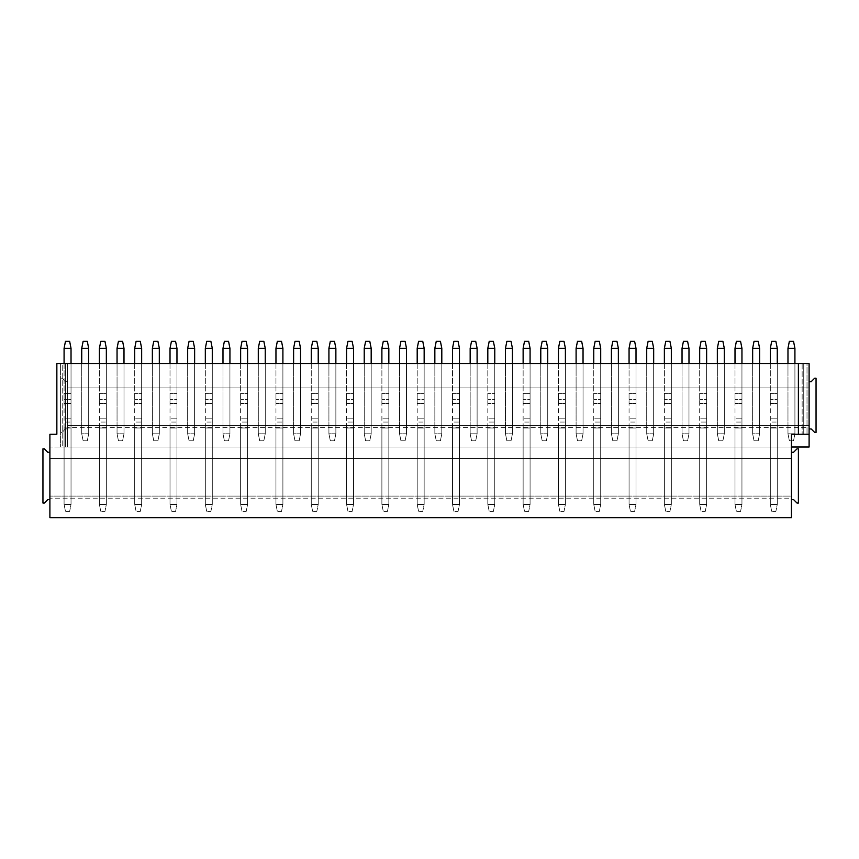 <?xml version="1.0" encoding="UTF-8"?>
<svg xmlns="http://www.w3.org/2000/svg" width="859" height="859" viewBox="0 0 859 859"><rect width="100%" height="100%" fill="white"/><g stroke="black" fill="none" stroke-linecap="round" stroke-linejoin="round"><path stroke-width="0.64" stroke-dasharray="4.29 3.22" d="M49.897 452.296L49.897 499.562L47.814 499.562L44.335 503.041L42.95 503.041L42.95 448.827L44.335 448.827L47.814 452.296L49.897 452.296L49.897 434.224L56.855 434.224L56.855 363.604L67.56 363.604L65.467 363.604L67.56 363.604L67.56 447.013L60.602 447.013L809.103 447.013L809.103 428.942L809.103 447.013L67.56 447.013L67.56 428.942L67.56 447.013L809.103 447.013L809.103 427.557L67.56 427.557L67.56 447.013L67.56 363.604L67.56 447.013L49.897 447.013L791.44 447.013L791.44 499.562L791.44 458.556L49.897 458.556L49.897 517.644L49.897 458.556L791.44 458.556L791.44 499.562L793.533 499.562L797.002 503.041L798.398 503.041L798.398 448.827L797.002 448.827L793.533 452.296L791.44 452.296M65.467 363.604L65.467 447.013L65.467 363.604L62.202 363.604L62.202 447.013L62.202 363.604L60.602 363.604L60.602 447.013L60.602 363.604L65.467 363.604M67.56 387.935L67.56 428.942L67.56 387.935L809.103 387.935L809.103 428.942L809.103 387.935L67.56 387.935M88.692 363.604L88.692 387.935L81.734 387.935L88.692 387.935L88.692 363.604L81.734 363.604L81.734 433.806L83.13 440.764L87.296 440.764L83.13 440.764L81.734 433.806L88.692 433.806L87.296 440.764L88.692 433.806L81.734 433.806L81.734 348.314L88.692 348.314L88.692 433.806L88.692 363.604L81.734 363.604M123.997 363.604L123.997 387.935L117.049 387.935L123.997 387.935L123.997 363.604L117.049 363.604L117.049 433.806L118.435 440.764L122.612 440.764L118.435 440.764L117.049 433.806L123.997 433.806L122.612 440.764L123.997 433.806L117.049 433.806L117.049 348.314L123.997 348.314L123.997 433.806L123.997 363.604L117.049 363.604M159.312 363.604L159.312 387.935L152.365 387.935L159.312 387.935L159.312 363.604L152.365 363.604L152.365 433.806L153.75 440.764L157.916 440.764L153.75 440.764L152.365 433.806L159.312 433.806L157.916 440.764L159.312 433.806L152.365 433.806L152.365 348.314L159.312 348.314L159.312 433.806L159.312 363.604L152.365 363.604M194.628 363.604L194.628 387.935L187.67 387.935L194.628 387.935L194.628 363.604L187.67 363.604L187.67 433.806L189.066 440.764L193.232 440.764L189.066 440.764L187.67 433.806L194.628 433.806L193.232 440.764L194.628 433.806L187.67 433.806L187.67 348.314L194.628 348.314L194.628 433.806L194.628 363.604L187.67 363.604M229.933 363.604L229.933 387.935L222.986 387.935L229.933 387.935L229.933 363.604L222.986 363.604L222.986 433.806L224.371 440.764L228.548 440.764L224.371 440.764L222.986 433.806L229.933 433.806L228.548 440.764L229.933 433.806L222.986 433.806L222.986 348.314L229.933 348.314L229.933 433.806L229.933 363.604L222.986 363.604M265.248 363.604L265.248 387.935L258.291 387.935L265.248 387.935L265.248 363.604L258.291 363.604L258.291 433.806L259.686 440.764L263.853 440.764L259.686 440.764L258.291 433.806L265.248 433.806L263.853 440.764L265.248 433.806L258.291 433.806L258.291 348.314L265.248 348.314L265.248 433.806L265.248 363.604L258.291 363.604M300.553 363.604L300.553 387.935L293.606 387.935L300.553 387.935L300.553 363.604L293.606 363.604L293.606 433.806L294.991 440.764L299.168 440.764L294.991 440.764L293.606 433.806L300.553 433.806L299.168 440.764L300.553 433.806L293.606 433.806L293.606 348.314L300.553 348.314L300.553 433.806L300.553 363.604L293.606 363.604M335.869 363.604L335.869 387.935L328.922 387.935L335.869 387.935L335.869 363.604L328.922 363.604L328.922 433.806L330.307 440.764L334.484 440.764L330.307 440.764L328.922 433.806L335.869 433.806L334.484 440.764L335.869 433.806L328.922 433.806L328.922 348.314L335.869 348.314L335.869 433.806L335.869 363.604L328.922 363.604M371.185 363.604L371.185 387.935L364.227 387.935L371.185 387.935L371.185 363.604L364.227 363.604L364.227 433.806L365.623 440.764L369.789 440.764L365.623 440.764L364.227 433.806L371.185 433.806L369.789 440.764L371.185 433.806L364.227 433.806L364.227 348.314L371.185 348.314L371.185 433.806L371.185 363.604L364.227 363.604M406.49 363.604L406.49 387.935L399.542 387.935L406.49 387.935L406.49 363.604L399.542 363.604L399.542 433.806L400.928 440.764L405.104 440.764L400.928 440.764L399.542 433.806L406.49 433.806L405.104 440.764L406.49 433.806L399.542 433.806L399.542 348.314L406.49 348.314L406.49 433.806L406.49 363.604L399.542 363.604M441.805 363.604L441.805 387.935L434.847 387.935L441.805 387.935L441.805 363.604L434.847 363.604L434.847 433.806L436.243 440.764L440.409 440.764L436.243 440.764L434.847 433.806L441.805 433.806L440.409 440.764L441.805 433.806L434.847 433.806L434.847 348.314L441.805 348.314L441.805 433.806L441.805 363.604L434.847 363.604M477.11 363.604L477.11 387.935L470.163 387.935L477.11 387.935L477.11 363.604L470.163 363.604L470.163 433.806L471.559 440.764L475.725 440.764L471.559 440.764L470.163 433.806L477.11 433.806L475.725 440.764L477.11 433.806L470.163 433.806L470.163 348.314L477.11 348.314L477.11 433.806L477.11 363.604L470.163 363.604M512.426 363.604L512.426 387.935L505.479 387.935L512.426 387.935L512.426 363.604L505.479 363.604L505.479 433.806L506.864 440.764L511.041 440.764L506.864 440.764L505.479 433.806L512.426 433.806L511.041 440.764L512.426 433.806L505.479 433.806L505.479 348.314L512.426 348.314L512.426 433.806L512.426 363.604L505.479 363.604M547.741 363.604L547.741 387.935L540.783 387.935L547.741 387.935L547.741 363.604L540.783 363.604L540.783 433.806L542.179 440.764L546.345 440.764L542.179 440.764L540.783 433.806L547.741 433.806L546.345 440.764L547.741 433.806L540.783 433.806L540.783 348.314L547.741 348.314L547.741 433.806L547.741 363.604L540.783 363.604M583.046 363.604L583.046 387.935L576.099 387.935L583.046 387.935L583.046 363.604L576.099 363.604L576.099 433.806L577.484 440.764L581.661 440.764L577.484 440.764L576.099 433.806L583.046 433.806L581.661 440.764L583.046 433.806L576.099 433.806L576.099 348.314L583.046 348.314L583.046 433.806L583.046 363.604L576.099 363.604M618.362 363.604L618.362 387.935L611.415 387.935L618.362 387.935L618.362 363.604L611.415 363.604L611.415 433.806L612.8 440.764L616.966 440.764L612.8 440.764L611.415 433.806L618.362 433.806L616.966 440.764L618.362 433.806L611.415 433.806L611.415 348.314L618.362 348.314L618.362 433.806L618.362 363.604L611.415 363.604M653.678 363.604L653.678 387.935L646.72 387.935L653.678 387.935L653.678 363.604L646.72 363.604L646.72 433.806L648.115 440.764L652.282 440.764L648.115 440.764L646.72 433.806L653.678 433.806L652.282 440.764L653.678 433.806L646.72 433.806L646.72 348.314L653.678 348.314L653.678 433.806L653.678 363.604L646.72 363.604M688.982 363.604L688.982 387.935L682.035 387.935L688.982 387.935L688.982 363.604L682.035 363.604L682.035 433.806L683.42 440.764L687.597 440.764L683.42 440.764L682.035 433.806L688.982 433.806L687.597 440.764L688.982 433.806L682.035 433.806L682.035 348.314L688.982 348.314L688.982 433.806L688.982 363.604L682.035 363.604M724.298 363.604L724.298 387.935L717.34 387.935L724.298 387.935L724.298 363.604L717.34 363.604L717.34 433.806L718.736 440.764L722.902 440.764L718.736 440.764L717.34 433.806L724.298 433.806L722.902 440.764L724.298 433.806L717.34 433.806L717.34 348.314L724.298 348.314L724.298 433.806L724.298 363.604L717.34 363.604M759.603 363.604L759.603 387.935L752.656 387.935L759.603 387.935L759.603 363.604L752.656 363.604L752.656 433.806L754.041 440.764L758.218 440.764L754.041 440.764L752.656 433.806L759.603 433.806L758.218 440.764L759.603 433.806L752.656 433.806L752.656 348.314L759.603 348.314L759.603 433.806L759.603 363.604L752.656 363.604M794.919 363.604L794.919 387.935L787.971 387.935L794.919 387.935L794.919 363.604L787.971 363.604L787.971 433.806L789.357 440.764L793.533 440.764L789.357 440.764L787.971 433.806L794.919 433.806L793.533 440.764L794.919 433.806L787.971 433.806L787.971 348.314L794.919 348.314L794.919 433.806L794.919 363.604L787.971 363.604M809.103 427.557L809.103 425.473L809.103 428.942L811.186 428.942L814.665 432.421L816.05 432.421L816.05 378.196L814.665 378.196L811.186 381.675L809.103 381.675L809.103 363.604L67.56 363.604L67.56 428.942L67.56 425.473L809.103 425.473L67.56 425.473L67.56 427.557M67.56 428.942L65.467 428.942L61.998 432.421L60.602 432.421L60.602 378.196L61.998 378.196L65.467 381.675L67.56 381.675L65.467 381.675L61.998 378.196L60.602 378.196L60.602 432.421L61.998 432.421L65.467 428.942L67.56 428.942M49.897 499.562L49.897 517.644L791.44 517.644L791.44 498.177L49.897 498.177M803.745 363.604L803.745 434.224L807.009 434.224L802.145 434.224L803.745 434.224L803.745 363.604L807.009 363.604L807.009 434.224L807.009 363.604L802.145 363.604L802.145 434.224L802.145 363.604L803.745 363.604M809.103 434.224L809.103 363.604L807.009 363.604L809.103 363.604L809.103 434.224L791.44 434.224L791.44 447.013M798.398 363.604L798.398 434.224M49.897 517.644L791.44 517.644L49.897 517.644M791.44 499.562L791.44 496.094L49.897 496.094L791.44 496.094L791.44 498.177M71.029 458.556L64.081 458.556L64.081 399.478L64.081 458.556L71.029 458.556L71.029 418.15L64.081 418.15L71.029 418.15L71.029 399.478L71.029 427.975L71.029 422.08L64.081 422.08L71.029 422.08L71.029 403.408L71.029 427.975L64.081 427.975L64.081 504.437L64.081 427.975L71.029 427.975L64.081 427.975L71.029 427.975L71.029 458.556M106.344 458.556L99.397 458.556L99.397 399.478L99.397 458.556L106.344 458.556L106.344 418.15L99.397 418.15L106.344 418.15L106.344 399.478L106.344 427.975L106.344 422.08L99.397 422.08L106.344 422.08L106.344 403.408L106.344 427.975L99.397 427.975L99.397 504.437L99.397 427.975L106.344 427.975L99.397 427.975L106.344 427.975L106.344 458.556M141.66 458.556L134.702 458.556L134.702 399.478L134.702 458.556L141.66 458.556L141.66 418.15L134.702 418.15L141.66 418.15L141.66 399.478L141.66 427.975L141.66 422.08L134.702 422.08L141.66 422.08L141.66 403.408L141.66 427.975L134.702 427.975L134.702 504.437L134.702 427.975L141.66 427.975L134.702 427.975L141.66 427.975L141.66 458.556M176.965 458.556L170.018 458.556L170.018 399.478L170.018 458.556L176.965 458.556L176.965 418.15L170.018 418.15L176.965 418.15L176.965 399.478L176.965 427.975L176.965 422.08L170.018 422.08L176.965 422.08L176.965 403.408L176.965 427.975L170.018 427.975L170.018 504.437L170.018 427.975L176.965 427.975L170.018 427.975L176.965 427.975L176.965 458.556M212.28 458.556L205.322 458.556L205.322 399.478L205.322 458.556L212.28 458.556L212.28 418.15L205.322 418.15L212.28 418.15L212.28 399.478L212.28 427.975L212.28 422.08L205.322 422.08L212.28 422.08L212.28 403.408L212.28 427.975L205.322 427.975L205.322 504.437L205.322 427.975L212.28 427.975L205.322 427.975L212.28 427.975L212.28 458.556M247.585 458.556L240.638 458.556L240.638 399.478L240.638 458.556L247.585 458.556L247.585 418.15L240.638 418.15L247.585 418.15L247.585 399.478L247.585 427.975L247.585 422.08L240.638 422.08L247.585 422.08L247.585 403.408L247.585 427.975L240.638 427.975L240.638 504.437L240.638 427.975L247.585 427.975L240.638 427.975L247.585 427.975L247.585 458.556M282.901 458.556L275.954 458.556L275.954 399.478L275.954 458.556L282.901 458.556L282.901 418.15L275.954 418.15L282.901 418.15L282.901 399.478L282.901 427.975L282.901 422.08L275.954 422.08L282.901 422.08L282.901 403.408L282.901 427.975L275.954 427.975L275.954 504.437L275.954 427.975L282.901 427.975L275.954 427.975L282.901 427.975L282.901 458.556M318.217 458.556L311.259 458.556L311.259 399.478L311.259 458.556L318.217 458.556L318.217 418.15L311.259 418.15L318.217 418.15L318.217 399.478L318.217 427.975L318.217 422.08L311.259 422.08L318.217 422.08L318.217 403.408L318.217 427.975L311.259 427.975L311.259 504.437L311.259 427.975L318.217 427.975L311.259 427.975L318.217 427.975L318.217 458.556M353.521 458.556L346.574 458.556L346.574 399.478L346.574 458.556L353.521 458.556L353.521 418.15L346.574 418.15L353.521 418.15L353.521 399.478L353.521 427.975L353.521 422.08L346.574 422.08L353.521 422.08L353.521 403.408L353.521 427.975L346.574 427.975L346.574 504.437L346.574 427.975L353.521 427.975L346.574 427.975L353.521 427.975L353.521 458.556M388.837 458.556L381.89 458.556L381.89 399.478L381.89 458.556L388.837 458.556L388.837 418.15L381.89 418.15L388.837 418.15L388.837 399.478L388.837 427.975L388.837 422.08L381.89 422.08L388.837 422.08L388.837 403.408L388.837 427.975L381.89 427.975L381.89 504.437L381.89 427.975L388.837 427.975L381.89 427.975L388.837 427.975L388.837 458.556M424.153 458.556L417.195 458.556L417.195 399.478L417.195 458.556L424.153 458.556L424.153 418.15L417.195 418.15L424.153 418.15L424.153 399.478L424.153 427.975L424.153 422.08L417.195 422.08L424.153 422.08L424.153 403.408L424.153 427.975L417.195 427.975L417.195 504.437L417.195 427.975L424.153 427.975L417.195 427.975L424.153 427.975L424.153 458.556M459.458 458.556L452.51 458.556L452.51 399.478L452.51 458.556L459.458 458.556L459.458 418.15L452.51 418.15L459.458 418.15L459.458 399.478L459.458 427.975L459.458 422.08L452.51 422.08L459.458 422.08L459.458 403.408L459.458 427.975L452.51 427.975L452.51 504.437L452.51 427.975L459.458 427.975L452.51 427.975L459.458 427.975L459.458 458.556M494.773 458.556L487.815 458.556L487.815 399.478L487.815 458.556L494.773 458.556L494.773 418.15L487.815 418.15L494.773 418.15L494.773 399.478L494.773 427.975L494.773 422.08L487.815 422.08L494.773 422.08L494.773 403.408L494.773 427.975L487.815 427.975L487.815 504.437L487.815 427.975L494.773 427.975L487.815 427.975L494.773 427.975L494.773 458.556M530.078 458.556L523.131 458.556L523.131 399.478L523.131 458.556L530.078 458.556L530.078 418.15L523.131 418.15L530.078 418.15L530.078 399.478L530.078 427.975L530.078 422.08L523.131 422.08L530.078 422.08L530.078 403.408L530.078 427.975L523.131 427.975L523.131 504.437L523.131 427.975L530.078 427.975L523.131 427.975L530.078 427.975L530.078 458.556M565.394 458.556L558.447 458.556L558.447 399.478L558.447 458.556L565.394 458.556L565.394 418.15L558.447 418.15L565.394 418.15L565.394 399.478L565.394 427.975L565.394 422.08L558.447 422.08L565.394 422.08L565.394 403.408L565.394 427.975L558.447 427.975L558.447 504.437L558.447 427.975L565.394 427.975L558.447 427.975L565.394 427.975L565.394 458.556M600.709 458.556L593.752 458.556L593.752 399.478L593.752 458.556L600.709 458.556L600.709 418.15L593.752 418.15L600.709 418.15L600.709 399.478L600.709 427.975L600.709 422.08L593.752 422.08L600.709 422.08L600.709 403.408L600.709 427.975L593.752 427.975L593.752 504.437L593.752 427.975L600.709 427.975L593.752 427.975L600.709 427.975L600.709 458.556M636.014 458.556L629.067 458.556L629.067 399.478L629.067 458.556L636.014 458.556L636.014 418.15L629.067 418.15L636.014 418.15L636.014 399.478L636.014 427.975L636.014 422.08L629.067 422.08L636.014 422.08L636.014 403.408L636.014 427.975L629.067 427.975L629.067 504.437L629.067 427.975L636.014 427.975L629.067 427.975L636.014 427.975L636.014 458.556M671.33 458.556L664.372 458.556L664.372 399.478L664.372 458.556L671.33 458.556L671.33 418.15L664.372 418.15L671.33 418.15L671.33 399.478L671.33 427.975L671.33 422.08L664.372 422.08L671.33 422.08L671.33 403.408L671.33 427.975L664.372 427.975L664.372 504.437L664.372 427.975L671.33 427.975L664.372 427.975L671.33 427.975L671.33 458.556M706.635 458.556L699.688 458.556L699.688 399.478L699.688 458.556L706.635 458.556L706.635 418.15L699.688 418.15L706.635 418.15L706.635 399.478L706.635 427.975L706.635 422.08L699.688 422.08L706.635 422.08L706.635 403.408L706.635 427.975L699.688 427.975L699.688 504.437L699.688 427.975L706.635 427.975L699.688 427.975L706.635 427.975L706.635 458.556M741.951 458.556L735.003 458.556L735.003 399.478L735.003 458.556L741.951 458.556L741.951 418.15L735.003 418.15L741.951 418.15L741.951 399.478L741.951 427.975L741.951 422.08L735.003 422.08L741.951 422.08L741.951 403.408L741.951 427.975L735.003 427.975L735.003 504.437L735.003 427.975L741.951 427.975L735.003 427.975L741.951 427.975L741.951 458.556M777.266 458.556L770.308 458.556L770.308 399.478L770.308 458.556L777.266 458.556L777.266 418.15L770.308 418.15L777.266 418.15L777.266 399.478L777.266 427.975L777.266 422.08L770.308 422.08L777.266 422.08L777.266 403.408L777.266 427.975L770.308 427.975L770.308 504.437L770.308 427.975L777.266 427.975L770.308 427.975L777.266 427.975L777.266 458.556M809.103 381.675L809.103 428.942M71.029 363.604L71.029 393.583L71.029 363.604L64.081 363.604L64.081 403.408L64.081 348.314L71.029 348.314L71.029 399.478L64.081 399.478L71.029 399.478L71.029 393.583L71.029 403.408L64.081 403.408L71.029 403.408L71.029 393.583L64.081 393.583L71.029 393.583L64.081 393.583L71.029 393.583L71.029 363.604L64.081 363.604M106.344 363.604L106.344 393.583L106.344 363.604L99.397 363.604L99.397 403.408L99.397 348.314L106.344 348.314L106.344 399.478L99.397 399.478L106.344 399.478L106.344 393.583L106.344 403.408L99.397 403.408L106.344 403.408L106.344 393.583L99.397 393.583L106.344 393.583L99.397 393.583L106.344 393.583L106.344 363.604L99.397 363.604M141.66 363.604L141.66 393.583L141.66 363.604L134.702 363.604L134.702 403.408L134.702 348.314L141.66 348.314L141.66 399.478L134.702 399.478L141.66 399.478L141.66 393.583L141.66 403.408L134.702 403.408L141.66 403.408L141.66 393.583L134.702 393.583L141.66 393.583L134.702 393.583L141.66 393.583L141.66 363.604L134.702 363.604M176.965 363.604L176.965 393.583L176.965 363.604L170.018 363.604L170.018 403.408L170.018 348.314L176.965 348.314L176.965 399.478L170.018 399.478L176.965 399.478L176.965 393.583L176.965 403.408L170.018 403.408L176.965 403.408L176.965 393.583L170.018 393.583L176.965 393.583L170.018 393.583L176.965 393.583L176.965 363.604L170.018 363.604M212.28 363.604L212.28 393.583L212.28 363.604L205.322 363.604L205.322 403.408L205.322 348.314L212.28 348.314L212.28 399.478L205.322 399.478L212.28 399.478L212.28 393.583L212.28 403.408L205.322 403.408L212.28 403.408L212.28 393.583L205.322 393.583L212.28 393.583L205.322 393.583L212.28 393.583L212.28 363.604L205.322 363.604M247.585 363.604L247.585 393.583L247.585 363.604L240.638 363.604L240.638 403.408L240.638 348.314L247.585 348.314L247.585 399.478L240.638 399.478L247.585 399.478L247.585 393.583L247.585 403.408L240.638 403.408L247.585 403.408L247.585 393.583L240.638 393.583L247.585 393.583L240.638 393.583L247.585 393.583L247.585 363.604L240.638 363.604M282.901 363.604L282.901 393.583L282.901 363.604L275.954 363.604L275.954 403.408L275.954 348.314L282.901 348.314L282.901 399.478L275.954 399.478L282.901 399.478L282.901 393.583L282.901 403.408L275.954 403.408L282.901 403.408L282.901 393.583L275.954 393.583L282.901 393.583L275.954 393.583L282.901 393.583L282.901 363.604L275.954 363.604M318.217 363.604L318.217 393.583L318.217 363.604L311.259 363.604L311.259 403.408L311.259 348.314L318.217 348.314L318.217 399.478L311.259 399.478L318.217 399.478L318.217 393.583L318.217 403.408L311.259 403.408L318.217 403.408L318.217 393.583L311.259 393.583L318.217 393.583L311.259 393.583L318.217 393.583L318.217 363.604L311.259 363.604M353.521 363.604L353.521 393.583L353.521 363.604L346.574 363.604L346.574 403.408L346.574 348.314L353.521 348.314L353.521 399.478L346.574 399.478L353.521 399.478L353.521 393.583L353.521 403.408L346.574 403.408L353.521 403.408L353.521 393.583L346.574 393.583L353.521 393.583L346.574 393.583L353.521 393.583L353.521 363.604L346.574 363.604M388.837 363.604L388.837 393.583L388.837 363.604L381.89 363.604L381.89 403.408L381.89 348.314L388.837 348.314L388.837 399.478L381.89 399.478L388.837 399.478L388.837 393.583L388.837 403.408L381.89 403.408L388.837 403.408L388.837 393.583L381.89 393.583L388.837 393.583L381.89 393.583L388.837 393.583L388.837 363.604L381.89 363.604M424.153 363.604L424.153 393.583L424.153 363.604L417.195 363.604L417.195 403.408L417.195 348.314L424.153 348.314L424.153 399.478L417.195 399.478L424.153 399.478L424.153 393.583L424.153 403.408L417.195 403.408L424.153 403.408L424.153 393.583L417.195 393.583L424.153 393.583L417.195 393.583L424.153 393.583L424.153 363.604L417.195 363.604M459.458 363.604L459.458 393.583L459.458 363.604L452.51 363.604L452.51 403.408L452.51 348.314L459.458 348.314L459.458 399.478L452.51 399.478L459.458 399.478L459.458 393.583L459.458 403.408L452.51 403.408L459.458 403.408L459.458 393.583L452.51 393.583L459.458 393.583L452.51 393.583L459.458 393.583L459.458 363.604L452.51 363.604M494.773 363.604L494.773 393.583L494.773 363.604L487.815 363.604L487.815 403.408L487.815 348.314L494.773 348.314L494.773 399.478L487.815 399.478L494.773 399.478L494.773 393.583L494.773 403.408L487.815 403.408L494.773 403.408L494.773 393.583L487.815 393.583L494.773 393.583L487.815 393.583L494.773 393.583L494.773 363.604L487.815 363.604M530.078 363.604L530.078 393.583L530.078 363.604L523.131 363.604L523.131 403.408L523.131 348.314L530.078 348.314L530.078 399.478L523.131 399.478L530.078 399.478L530.078 393.583L530.078 403.408L523.131 403.408L530.078 403.408L530.078 393.583L523.131 393.583L530.078 393.583L523.131 393.583L530.078 393.583L530.078 363.604L523.131 363.604M565.394 363.604L565.394 393.583L565.394 363.604L558.447 363.604L558.447 403.408L558.447 348.314L565.394 348.314L565.394 399.478L558.447 399.478L565.394 399.478L565.394 393.583L565.394 403.408L558.447 403.408L565.394 403.408L565.394 393.583L558.447 393.583L565.394 393.583L558.447 393.583L565.394 393.583L565.394 363.604L558.447 363.604M600.709 363.604L600.709 393.583L600.709 363.604L593.752 363.604L593.752 403.408L593.752 348.314L600.709 348.314L600.709 399.478L593.752 399.478L600.709 399.478L600.709 393.583L600.709 403.408L593.752 403.408L600.709 403.408L600.709 393.583L593.752 393.583L600.709 393.583L593.752 393.583L600.709 393.583L600.709 363.604L593.752 363.604M636.014 363.604L636.014 393.583L636.014 363.604L629.067 363.604L629.067 403.408L629.067 348.314L636.014 348.314L636.014 399.478L629.067 399.478L636.014 399.478L636.014 393.583L636.014 403.408L629.067 403.408L636.014 403.408L636.014 393.583L629.067 393.583L636.014 393.583L629.067 393.583L636.014 393.583L636.014 363.604L629.067 363.604M671.33 363.604L671.33 393.583L671.33 363.604L664.372 363.604L664.372 403.408L664.372 348.314L671.33 348.314L671.33 399.478L664.372 399.478L671.33 399.478L671.33 393.583L671.33 403.408L664.372 403.408L671.33 403.408L671.33 393.583L664.372 393.583L671.33 393.583L664.372 393.583L671.33 393.583L671.33 363.604L664.372 363.604M706.635 363.604L706.635 393.583L706.635 363.604L699.688 363.604L699.688 403.408L699.688 348.314L706.635 348.314L706.635 399.478L699.688 399.478L706.635 399.478L706.635 393.583L706.635 403.408L699.688 403.408L706.635 403.408L706.635 393.583L699.688 393.583L706.635 393.583L699.688 393.583L706.635 393.583L706.635 363.604L699.688 363.604M741.951 363.604L741.951 393.583L741.951 363.604L735.003 363.604L735.003 403.408L735.003 348.314L741.951 348.314L741.951 399.478L735.003 399.478L741.951 399.478L741.951 393.583L741.951 403.408L735.003 403.408L741.951 403.408L741.951 393.583L735.003 393.583L741.951 393.583L735.003 393.583L741.951 393.583L741.951 363.604L735.003 363.604M777.266 363.604L777.266 393.583L777.266 363.604L770.308 363.604L770.308 403.408L770.308 348.314L777.266 348.314L777.266 399.478L770.308 399.478L777.266 399.478L777.266 393.583L777.266 403.408L770.308 403.408L777.266 403.408L777.266 393.583L770.308 393.583L777.266 393.583L770.308 393.583L777.266 393.583L777.266 363.604L770.308 363.604M81.734 348.314L83.13 341.356L87.296 341.356L88.692 348.314M71.029 504.437L64.081 504.437L65.467 511.384L69.643 511.384L65.467 511.384L64.081 504.437L71.029 504.437L71.029 427.975L71.029 504.437L69.643 511.384L71.029 504.437M64.081 348.314L65.467 341.356L69.643 341.356L71.029 348.314M117.049 348.314L118.435 341.356L122.612 341.356L123.997 348.314M106.344 504.437L99.397 504.437L100.782 511.384L104.959 511.384L100.782 511.384L99.397 504.437L106.344 504.437L106.344 427.975L106.344 504.437L104.959 511.384L106.344 504.437M99.397 348.314L100.782 341.356L104.959 341.356L106.344 348.314M152.365 348.314L153.75 341.356L157.916 341.356L159.312 348.314M141.66 504.437L134.702 504.437L136.098 511.384L140.264 511.384L136.098 511.384L134.702 504.437L141.66 504.437L141.66 427.975L141.66 504.437L140.264 511.384L141.66 504.437M134.702 348.314L136.098 341.356L140.264 341.356L141.66 348.314M187.67 348.314L189.066 341.356L193.232 341.356L194.628 348.314M176.965 504.437L170.018 504.437L171.403 511.384L175.58 511.384L171.403 511.384L170.018 504.437L176.965 504.437L176.965 427.975L176.965 504.437L175.58 511.384L176.965 504.437M170.018 348.314L171.403 341.356L175.58 341.356L176.965 348.314M222.986 348.314L224.371 341.356L228.548 341.356L229.933 348.314M212.28 504.437L205.322 504.437L206.718 511.384L210.885 511.384L206.718 511.384L205.322 504.437L212.28 504.437L212.28 427.975L212.28 504.437L210.885 511.384L212.28 504.437M205.322 348.314L206.718 341.356L210.885 341.356L212.28 348.314M258.291 348.314L259.686 341.356L263.853 341.356L265.248 348.314M247.585 504.437L240.638 504.437L242.034 511.384L246.2 511.384L242.034 511.384L240.638 504.437L247.585 504.437L247.585 427.975L247.585 504.437L246.2 511.384L247.585 504.437M240.638 348.314L242.034 341.356L246.2 341.356L247.585 348.314M293.606 348.314L294.991 341.356L299.168 341.356L300.553 348.314M282.901 504.437L275.954 504.437L277.339 511.384L281.516 511.384L277.339 511.384L275.954 504.437L282.901 504.437L282.901 427.975L282.901 504.437L281.516 511.384L282.901 504.437M275.954 348.314L277.339 341.356L281.516 341.356L282.901 348.314M328.922 348.314L330.307 341.356L334.484 341.356L335.869 348.314M318.217 504.437L311.259 504.437L312.655 511.384L316.821 511.384L312.655 511.384L311.259 504.437L318.217 504.437L318.217 427.975L318.217 504.437L316.821 511.384L318.217 504.437M311.259 348.314L312.655 341.356L316.821 341.356L318.217 348.314M364.227 348.314L365.623 341.356L369.789 341.356L371.185 348.314M353.521 504.437L346.574 504.437L347.959 511.384L352.136 511.384L347.959 511.384L346.574 504.437L353.521 504.437L353.521 427.975L353.521 504.437L352.136 511.384L353.521 504.437M346.574 348.314L347.959 341.356L352.136 341.356L353.521 348.314M399.542 348.314L400.928 341.356L405.104 341.356L406.49 348.314M388.837 504.437L381.89 504.437L383.275 511.384L387.441 511.384L383.275 511.384L381.89 504.437L388.837 504.437L388.837 427.975L388.837 504.437L387.441 511.384L388.837 504.437M381.89 348.314L383.275 341.356L387.441 341.356L388.837 348.314M434.847 348.314L436.243 341.356L440.409 341.356L441.805 348.314M424.153 504.437L417.195 504.437L418.591 511.384L422.757 511.384L418.591 511.384L417.195 504.437L424.153 504.437L424.153 427.975L424.153 504.437L422.757 511.384L424.153 504.437M417.195 348.314L418.591 341.356L422.757 341.356L424.153 348.314M470.163 348.314L471.559 341.356L475.725 341.356L477.11 348.314M459.458 504.437L452.51 504.437L453.896 511.384L458.072 511.384L453.896 511.384L452.51 504.437L459.458 504.437L459.458 427.975L459.458 504.437L458.072 511.384L459.458 504.437M452.51 348.314L453.896 341.356L458.072 341.356L459.458 348.314M505.479 348.314L506.864 341.356L511.041 341.356L512.426 348.314M494.773 504.437L487.815 504.437L489.211 511.384L493.377 511.384L489.211 511.384L487.815 504.437L494.773 504.437L494.773 427.975L494.773 504.437L493.377 511.384L494.773 504.437M487.815 348.314L489.211 341.356L493.377 341.356L494.773 348.314M540.783 348.314L542.179 341.356L546.345 341.356L547.741 348.314M530.078 504.437L523.131 504.437L524.516 511.384L528.693 511.384L524.516 511.384L523.131 504.437L530.078 504.437L530.078 427.975L530.078 504.437L528.693 511.384L530.078 504.437M523.131 348.314L524.516 341.356L528.693 341.356L530.078 348.314M576.099 348.314L577.484 341.356L581.661 341.356L583.046 348.314M565.394 504.437L558.447 504.437L559.832 511.384L564.009 511.384L559.832 511.384L558.447 504.437L565.394 504.437L565.394 427.975L565.394 504.437L564.009 511.384L565.394 504.437M558.447 348.314L559.832 341.356L564.009 341.356L565.394 348.314M611.415 348.314L612.8 341.356L616.966 341.356L618.362 348.314M600.709 504.437L593.752 504.437L595.147 511.384L599.314 511.384L595.147 511.384L593.752 504.437L600.709 504.437L600.709 427.975L600.709 504.437L599.314 511.384L600.709 504.437M593.752 348.314L595.147 341.356L599.314 341.356L600.709 348.314M646.72 348.314L648.115 341.356L652.282 341.356L653.678 348.314M636.014 504.437L629.067 504.437L630.452 511.384L634.629 511.384L630.452 511.384L629.067 504.437L636.014 504.437L636.014 427.975L636.014 504.437L634.629 511.384L636.014 504.437M629.067 348.314L630.452 341.356L634.629 341.356L636.014 348.314M682.035 348.314L683.42 341.356L687.597 341.356L688.982 348.314M671.33 504.437L664.372 504.437L665.768 511.384L669.934 511.384L665.768 511.384L664.372 504.437L671.33 504.437L671.33 427.975L671.33 504.437L669.934 511.384L671.33 504.437M664.372 348.314L665.768 341.356L669.934 341.356L671.33 348.314M717.34 348.314L718.736 341.356L722.902 341.356L724.298 348.314M706.635 504.437L699.688 504.437L701.084 511.384L705.25 511.384L701.084 511.384L699.688 504.437L706.635 504.437L706.635 427.975L706.635 504.437L705.25 511.384L706.635 504.437M699.688 348.314L701.084 341.356L705.25 341.356L706.635 348.314M752.656 348.314L754.041 341.356L758.218 341.356L759.603 348.314M741.951 504.437L735.003 504.437L736.388 511.384L740.565 511.384L736.388 511.384L735.003 504.437L741.951 504.437L741.951 427.975L741.951 504.437L740.565 511.384L741.951 504.437M735.003 348.314L736.388 341.356L740.565 341.356L741.951 348.314M787.971 348.314L789.357 341.356L793.533 341.356L794.919 348.314M777.266 504.437L770.308 504.437L771.704 511.384L775.87 511.384L771.704 511.384L770.308 504.437L777.266 504.437L777.266 427.975L777.266 504.437L775.87 511.384L777.266 504.437M770.308 348.314L771.704 341.356L775.87 341.356L777.266 348.314"/><path stroke-width="1.29" d="M809.103 434.224L809.103 363.604L56.855 363.604L56.855 434.224L49.897 434.224L49.897 517.644L791.44 517.644L791.44 434.224L809.103 434.224L809.103 447.013L791.44 447.013M798.398 363.604L798.398 434.224M49.897 499.562L47.814 499.562L44.335 503.041L42.95 503.041L42.95 448.827L44.335 448.827L47.814 452.296L49.897 452.296M791.44 499.562L793.533 499.562L797.002 503.041L798.398 503.041L798.398 448.827L797.002 448.827L793.533 452.296L791.44 452.296M809.103 428.942L811.186 428.942L814.665 432.421L816.05 432.421L816.05 378.196L814.665 378.196L811.186 381.675L809.103 381.675M81.734 363.604L81.734 348.314L83.13 341.356L87.296 341.356L88.692 348.314L88.692 363.604M81.734 348.314L88.692 348.314M64.081 348.314L71.029 348.314L69.643 341.356L65.467 341.356L64.081 348.314L64.081 363.604M71.029 348.314L71.029 363.604M117.049 363.604L117.049 348.314L118.435 341.356L122.612 341.356L123.997 348.314L123.997 363.604M117.049 348.314L123.997 348.314M99.397 348.314L106.344 348.314L104.959 341.356L100.782 341.356L99.397 348.314L99.397 363.604M106.344 348.314L106.344 363.604M152.365 363.604L152.365 348.314L153.75 341.356L157.916 341.356L159.312 348.314L159.312 363.604M152.365 348.314L159.312 348.314M134.702 348.314L141.66 348.314L140.264 341.356L136.098 341.356L134.702 348.314L134.702 363.604M141.66 348.314L141.66 363.604M187.67 363.604L187.67 348.314L189.066 341.356L193.232 341.356L194.628 348.314L194.628 363.604M187.67 348.314L194.628 348.314M170.018 348.314L176.965 348.314L175.58 341.356L171.403 341.356L170.018 348.314L170.018 363.604M176.965 348.314L176.965 363.604M222.986 363.604L222.986 348.314L224.371 341.356L228.548 341.356L229.933 348.314L229.933 363.604M222.986 348.314L229.933 348.314M205.322 348.314L212.28 348.314L210.885 341.356L206.718 341.356L205.322 348.314L205.322 363.604M212.28 348.314L212.28 363.604M258.291 363.604L258.291 348.314L259.686 341.356L263.853 341.356L265.248 348.314L265.248 363.604M258.291 348.314L265.248 348.314M240.638 348.314L247.585 348.314L246.2 341.356L242.034 341.356L240.638 348.314L240.638 363.604M247.585 348.314L247.585 363.604M293.606 363.604L293.606 348.314L294.991 341.356L299.168 341.356L300.553 348.314L300.553 363.604M293.606 348.314L300.553 348.314M275.954 348.314L282.901 348.314L281.516 341.356L277.339 341.356L275.954 348.314L275.954 363.604M282.901 348.314L282.901 363.604M328.922 363.604L328.922 348.314L330.307 341.356L334.484 341.356L335.869 348.314L335.869 363.604M328.922 348.314L335.869 348.314M311.259 348.314L318.217 348.314L316.821 341.356L312.655 341.356L311.259 348.314L311.259 363.604M318.217 348.314L318.217 363.604M364.227 363.604L364.227 348.314L365.623 341.356L369.789 341.356L371.185 348.314L371.185 363.604M364.227 348.314L371.185 348.314M346.574 348.314L353.521 348.314L352.136 341.356L347.959 341.356L346.574 348.314L346.574 363.604M353.521 348.314L353.521 363.604M399.542 363.604L399.542 348.314L400.928 341.356L405.104 341.356L406.49 348.314L406.49 363.604M399.542 348.314L406.49 348.314M381.89 348.314L388.837 348.314L387.441 341.356L383.275 341.356L381.89 348.314L381.89 363.604M388.837 348.314L388.837 363.604M434.847 363.604L434.847 348.314L436.243 341.356L440.409 341.356L441.805 348.314L441.805 363.604M434.847 348.314L441.805 348.314M417.195 348.314L424.153 348.314L422.757 341.356L418.591 341.356L417.195 348.314L417.195 363.604M424.153 348.314L424.153 363.604M470.163 363.604L470.163 348.314L471.559 341.356L475.725 341.356L477.11 348.314L477.11 363.604M470.163 348.314L477.11 348.314M452.51 348.314L459.458 348.314L458.072 341.356L453.896 341.356L452.51 348.314L452.51 363.604M459.458 348.314L459.458 363.604M505.479 363.604L505.479 348.314L506.864 341.356L511.041 341.356L512.426 348.314L512.426 363.604M505.479 348.314L512.426 348.314M487.815 348.314L494.773 348.314L493.377 341.356L489.211 341.356L487.815 348.314L487.815 363.604M494.773 348.314L494.773 363.604M540.783 363.604L540.783 348.314L542.179 341.356L546.345 341.356L547.741 348.314L547.741 363.604M540.783 348.314L547.741 348.314M523.131 348.314L530.078 348.314L528.693 341.356L524.516 341.356L523.131 348.314L523.131 363.604M530.078 348.314L530.078 363.604M576.099 363.604L576.099 348.314L577.484 341.356L581.661 341.356L583.046 348.314L583.046 363.604M576.099 348.314L583.046 348.314M558.447 348.314L565.394 348.314L564.009 341.356L559.832 341.356L558.447 348.314L558.447 363.604M565.394 348.314L565.394 363.604M611.415 363.604L611.415 348.314L612.8 341.356L616.966 341.356L618.362 348.314L618.362 363.604M611.415 348.314L618.362 348.314M593.752 348.314L600.709 348.314L599.314 341.356L595.147 341.356L593.752 348.314L593.752 363.604M600.709 348.314L600.709 363.604M646.72 363.604L646.72 348.314L648.115 341.356L652.282 341.356L653.678 348.314L653.678 363.604M646.72 348.314L653.678 348.314M629.067 348.314L636.014 348.314L634.629 341.356L630.452 341.356L629.067 348.314L629.067 363.604M636.014 348.314L636.014 363.604M682.035 363.604L682.035 348.314L683.42 341.356L687.597 341.356L688.982 348.314L688.982 363.604M682.035 348.314L688.982 348.314M664.372 348.314L671.33 348.314L669.934 341.356L665.768 341.356L664.372 348.314L664.372 363.604M671.33 348.314L671.33 363.604M717.34 363.604L717.34 348.314L718.736 341.356L722.902 341.356L724.298 348.314L724.298 363.604M717.34 348.314L724.298 348.314M699.688 348.314L706.635 348.314L705.25 341.356L701.084 341.356L699.688 348.314L699.688 363.604M706.635 348.314L706.635 363.604M752.656 363.604L752.656 348.314L754.041 341.356L758.218 341.356L759.603 348.314L759.603 363.604M752.656 348.314L759.603 348.314M735.003 348.314L741.951 348.314L740.565 341.356L736.388 341.356L735.003 348.314L735.003 363.604M741.951 348.314L741.951 363.604M787.971 363.604L787.971 348.314L789.357 341.356L793.533 341.356L794.919 348.314L794.919 363.604M787.971 348.314L794.919 348.314M770.308 348.314L777.266 348.314L775.87 341.356L771.704 341.356L770.308 348.314L770.308 363.604M777.266 348.314L777.266 363.604"/></g></svg>
